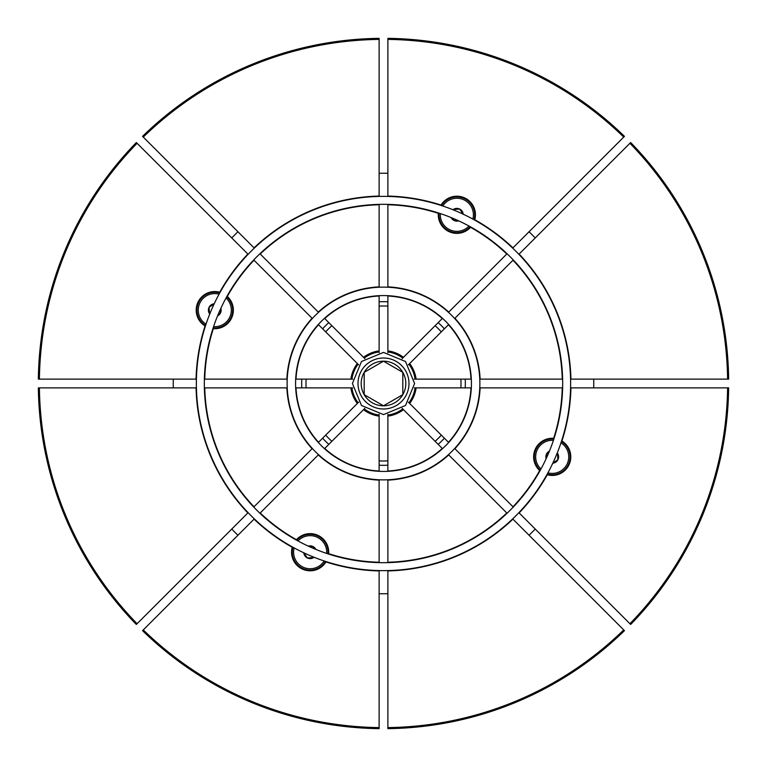 <?xml version="1.0" encoding="UTF-8"?>
<svg xmlns="http://www.w3.org/2000/svg" width="767" height="767" viewBox="0 0 767 767"><rect width="100%" height="100%" fill="white"/><g stroke="black" fill="none" stroke-linecap="round" stroke-linejoin="round"><path stroke-width="1.15" d="M143.285 629.908A344.124 344.124 0 0 0 379.119 727.595L379.119 728.65A345.179 345.179 0 0 1 142.537 630.656L254.059 519.134A187.484 187.484 0 0 0 292.237 547.274A18.571 18.571 0 0 1 292.332 546.929M296.187 539.958A18.571 18.571 0 0 1 328.659 553.669A178.788 178.788 0 0 0 379.119 562.24L379.119 480.123A96.719 96.719 0 0 1 318.276 454.917L259.936 513.257M292.237 547.274A18.571 18.571 0 0 0 325.965 561.933A187.484 187.484 0 0 0 379.119 570.936L379.119 727.595M547.274 474.763A18.571 18.571 0 0 0 561.933 441.035A187.484 187.484 0 0 0 570.936 387.881L728.65 387.881A345.179 345.179 0 0 1 630.656 624.463L519.134 512.941A187.484 187.484 0 0 0 547.274 474.763A18.571 18.571 0 0 1 546.929 474.668M539.958 470.813A18.571 18.571 0 0 1 553.669 438.34A178.788 178.788 0 0 0 562.24 387.881L479.768 387.881M213.331 328.659A178.788 178.788 0 0 0 204.76 379.119L286.877 379.119A96.719 96.719 0 0 1 312.083 318.276L254.011 260.214A178.788 178.788 0 0 0 227.329 296.445A18.571 18.571 0 0 1 212.938 328.621M205.374 326.148A18.571 18.571 0 0 1 205.067 325.965A187.484 187.484 0 0 0 196.064 379.119L38.35 379.119A345.179 345.179 0 0 1 136.344 142.537L137.092 143.285A344.124 344.124 0 0 0 39.405 379.119M137.092 143.285L247.866 254.059A187.484 187.484 0 0 0 219.726 292.237A18.571 18.571 0 0 0 205.067 325.965M438.34 213.331A178.788 178.788 0 0 0 387.881 204.76L387.881 286.877A96.719 96.719 0 0 1 448.724 312.083L506.786 254.011A178.788 178.788 0 0 0 470.555 227.329A18.571 18.571 0 0 1 438.379 212.938M440.852 205.374A18.571 18.571 0 0 1 441.035 205.067A187.484 187.484 0 0 0 387.881 196.064L387.881 38.35A345.179 345.179 0 0 1 624.463 136.344L623.715 137.092A344.124 344.124 0 0 0 387.881 39.405M623.715 137.092L512.941 247.866A187.484 187.484 0 0 0 474.763 219.726A18.571 18.571 0 0 0 441.035 205.067M219.813 292.812A18.044 18.044 0 0 0 205.537 325.639M213.101 328.103A18.044 18.044 0 0 0 226.773 296.656M474.188 219.813A18.044 18.044 0 0 0 441.361 205.537M438.897 213.101A18.044 18.044 0 0 0 470.344 226.773M553.899 438.897A18.044 18.044 0 0 0 540.227 470.344M547.187 474.188A18.044 18.044 0 0 0 561.463 441.361M328.103 553.899A18.044 18.044 0 0 0 296.656 540.227M292.812 547.187A18.044 18.044 0 0 0 325.639 561.463M470.19 226.687A17.871 17.871 0 0 1 439.06 213.159M441.533 205.594A17.871 17.871 0 0 1 474.035 219.726M561.406 441.533A17.871 17.871 0 0 1 547.274 474.035M540.313 470.19A17.871 17.871 0 0 1 553.841 439.06M226.687 296.81A17.871 17.871 0 0 1 213.159 327.94M205.594 325.467A17.871 17.871 0 0 1 219.726 292.965M325.467 561.406A17.871 17.871 0 0 1 292.965 547.274M296.81 540.313A17.871 17.871 0 0 1 327.94 553.841M379.119 173.284A210.263 210.263 0 0 1 387.881 173.284M529.048 231.759A210.263 210.263 0 0 1 535.241 237.952M593.716 379.119A210.263 210.263 0 0 1 593.716 387.881M535.241 529.048A210.263 210.263 0 0 1 529.048 535.241M387.881 593.716A210.263 210.263 0 0 1 379.119 593.716M325.687 331.881A77.505 77.505 0 0 1 331.881 325.687M306.119 387.881A77.505 77.505 0 0 1 306.119 379.119M331.881 441.313A77.505 77.505 0 0 1 325.687 435.119L327.835 432.971M387.881 460.881A77.505 77.505 0 0 1 379.119 460.881M379.119 306.119A77.505 77.505 0 0 1 387.881 306.119M387.881 570.936A187.484 187.484 0 0 0 512.941 519.134L624.463 630.656A345.179 345.179 0 0 1 387.881 728.65L387.881 570.581M260.214 512.989A178.788 178.788 0 0 0 296.445 539.671M506.786 512.989A178.788 178.788 0 0 1 387.881 562.24L387.881 480.123A96.719 96.719 0 0 0 448.724 454.917L507.064 513.257M539.671 470.555A178.788 178.788 0 0 1 512.989 506.786L454.917 448.724A96.719 96.719 0 0 0 480.123 387.881M441.313 435.119A77.505 77.505 0 0 1 435.119 441.313L432.971 439.165M460.881 379.119A77.505 77.505 0 0 1 460.881 387.881M435.119 325.687A77.505 77.505 0 0 1 441.313 331.881M379.119 471.312L379.119 470.996A87.611 87.611 0 0 1 324.729 448.465L324.499 448.695M442.501 448.695L442.271 448.465A87.611 87.611 0 0 1 387.881 470.996L387.881 471.312M471.312 387.881L470.996 387.881A87.611 87.611 0 0 1 448.465 442.271L448.695 442.501M324.729 448.465L364.824 408.37M379.119 470.996L379.119 416.117A32.914 32.914 0 0 1 363.529 409.664M387.881 470.996L387.881 414.295M442.271 448.465L403.471 409.664A32.914 32.914 0 0 1 387.881 416.117M448.465 442.271L408.37 402.176M414.295 387.881L470.996 387.881M364.267 408.926A31.878 31.878 0 0 0 379.119 415.072L379.119 414.295M387.881 415.072A31.878 31.878 0 0 0 402.733 408.926L402.176 408.37M379.119 415.072L379.119 416.117M402.733 408.926L403.471 409.664M727.595 379.119L570.936 379.119A187.484 187.484 0 0 0 519.134 254.059L630.656 142.537A345.179 345.179 0 0 1 728.65 379.119L727.595 379.119A344.124 344.124 0 0 0 629.908 143.285M379.119 39.405L379.119 196.064A187.484 187.484 0 0 0 254.059 247.866L142.537 136.344A345.179 345.179 0 0 1 379.119 38.35L379.119 39.405A344.124 344.124 0 0 0 143.285 137.092M454.917 318.276A96.719 96.719 0 0 1 480.123 379.119L562.24 379.119A178.788 178.788 0 0 0 512.989 260.214L454.668 318.526M318.276 312.083A96.719 96.719 0 0 1 379.119 286.877L379.119 204.76A178.788 178.788 0 0 0 260.214 254.011L318.526 312.332M448.695 324.499L448.465 324.729A87.611 87.611 0 0 1 470.996 379.119L471.312 379.119M324.499 318.305L324.729 318.535A87.611 87.611 0 0 1 379.119 296.004L379.119 295.688M442.501 318.305L442.271 318.535A87.611 87.611 0 0 0 387.881 296.004L387.881 295.688M408.37 364.824L448.465 324.729M409.664 363.529A32.914 32.914 0 0 1 416.117 379.119L470.996 379.119M364.824 358.63L324.729 318.535M363.529 357.336A32.914 32.914 0 0 1 379.119 350.883L379.119 296.004M387.881 296.004L387.881 350.883A32.914 32.914 0 0 1 403.471 357.336L442.271 318.535M414.295 379.119L415.072 379.119A31.878 31.878 0 0 0 408.926 364.267M379.119 352.705L379.119 351.928A31.878 31.878 0 0 0 364.267 358.074M387.881 352.705L387.881 350.883M402.176 358.63L402.733 358.074A31.878 31.878 0 0 0 387.881 351.928M416.117 379.119L415.072 379.119M379.119 350.883L379.119 351.928M403.471 357.336L402.733 358.074M39.405 387.881A344.124 344.124 0 0 0 137.092 623.715L247.866 512.941A187.484 187.484 0 0 1 196.064 387.881L38.35 387.881A345.179 345.179 0 0 0 136.344 624.463A345.179 345.179 0 0 1 38.35 387.881M204.377 387.881L204.76 387.881A178.788 178.788 0 0 0 254.011 506.786L253.743 507.064M254.011 506.786L312.083 448.724A96.719 96.719 0 0 1 286.877 387.881L204.76 387.881M295.688 387.881L296.004 387.881A87.611 87.611 0 0 0 318.535 442.271L318.305 442.501M318.535 442.271L357.336 403.471A32.914 32.914 0 0 1 350.883 387.881L296.004 387.881M350.883 387.881L352.705 387.881M351.928 387.881A31.878 31.878 0 0 0 358.074 402.733L358.63 402.176M137.092 623.715L136.344 624.463M358.074 402.733L357.336 403.471M237.952 535.241A210.263 210.263 0 0 1 231.759 529.048M173.284 387.881A210.263 210.263 0 0 1 173.284 379.119M231.759 237.952A210.263 210.263 0 0 1 237.952 231.759M318.305 324.499L318.535 324.729A87.611 87.611 0 0 0 296.004 379.119L295.688 379.119M296.004 379.119L350.883 379.119A32.914 32.914 0 0 1 357.336 363.529L318.535 324.729M358.63 364.824L358.074 364.267A31.878 31.878 0 0 0 351.928 379.119L352.705 379.119M357.336 363.529L358.074 364.267M351.928 379.119L350.883 379.119M547.926 472.846A16.558 16.558 0 0 0 560.984 442.818M553.419 440.344A16.558 16.558 0 0 0 540.965 469.001M552.806 463.21A6.376 6.376 0 0 0 557.264 452.961M549.421 451.14A6.376 6.376 0 0 0 546.123 458.724M557.513 453.316L557.935 459.673L557.513 453.316M548.875 452.453L546.507 454.045L546.727 457.41L546.516 454.275M552.643 463.22L557.935 459.673M552.873 463.057L557.743 459.807M472.846 219.074A16.558 16.558 0 0 0 442.818 206.016M440.344 213.581A16.558 16.558 0 0 0 469.001 226.035M463.21 214.194A6.376 6.376 0 0 0 452.961 209.736M451.14 217.579A6.376 6.376 0 0 0 458.724 220.877M453.316 209.487L459.673 209.065L453.316 209.487M452.453 218.125L454.045 220.493L457.41 220.273L454.275 220.484M463.22 214.357L459.673 209.065M463.057 214.127L459.807 209.257M219.074 294.154A16.558 16.558 0 0 0 206.016 324.182M213.581 326.656A16.558 16.558 0 0 0 226.035 297.999M214.194 303.79A6.376 6.376 0 0 0 209.736 314.039M217.579 315.86A6.376 6.376 0 0 0 220.877 308.276M209.487 313.684L209.065 307.327L209.487 313.684M218.125 314.547L220.493 312.955L220.273 309.59L220.484 312.725M214.357 303.78L209.065 307.327M214.127 303.943L209.257 307.193M294.154 547.926A16.558 16.558 0 0 0 324.182 560.984M326.656 553.419A16.558 16.558 0 0 0 297.999 540.965M303.79 552.806A6.376 6.376 0 0 0 314.039 557.264M315.86 549.421A6.376 6.376 0 0 0 308.276 546.123M313.684 557.513L307.327 557.935L313.684 557.513M314.547 548.875L312.955 546.507L309.59 546.727L312.725 546.516M303.78 552.643L307.327 557.935M303.943 552.873L307.193 557.743M361.199 383.5A22.301 22.301 0 0 0 402.819 394.65A22.301 22.301 0 0 0 383.5 361.199A22.301 22.301 0 0 0 364.181 394.65L383.5 405.801L402.819 394.65L402.819 372.35L383.5 361.199L364.181 372.35L364.181 394.65L383.5 405.801L402.819 394.65L402.819 372.35L383.5 361.199L364.181 372.35L364.181 394.65A22.301 22.301 0 0 0 402.819 394.65L402.819 372.35A22.301 22.301 0 0 0 364.181 372.35L364.181 394.65L364.181 372.35A22.301 22.301 0 0 0 361.199 383.5M383.5 204.319A179.181 179.181 0 0 0 204.319 383.5A179.181 179.181 0 0 0 383.5 562.681A179.181 179.181 0 0 0 562.681 383.5A179.181 179.181 0 0 0 383.5 204.319M383.5 570.629A187.129 187.129 0 0 0 570.629 383.5A187.129 187.129 0 0 0 383.5 196.371A187.129 187.129 0 0 0 196.371 383.5A187.129 187.129 0 0 0 383.5 570.629M402.819 394.43L402.819 372.35A22.301 22.301 0 0 1 402.819 394.65M383.596 295.573A87.927 87.927 0 0 0 295.573 383.404A87.927 87.927 0 0 0 383.404 471.427A87.927 87.927 0 0 0 471.427 383.596A87.927 87.927 0 0 0 383.596 295.573M383.395 479.874A96.374 96.374 0 0 0 479.874 383.605A96.374 96.374 0 0 0 383.605 287.126A96.374 96.374 0 0 0 287.126 383.395A96.374 96.374 0 0 0 383.395 479.874M387.881 301.795A81.829 81.829 0 0 0 379.119 301.795M328.822 322.629A81.829 81.829 0 0 0 322.629 328.822M301.795 379.119A81.829 81.829 0 0 0 301.795 387.881M322.629 438.178A81.829 81.829 0 0 0 328.822 444.371M379.119 465.205A81.829 81.829 0 0 0 387.881 465.205M387.881 727.595A344.124 344.124 0 0 0 623.715 629.908M629.908 623.715A344.124 344.124 0 0 0 727.595 387.881M438.178 444.371A81.829 81.829 0 0 0 444.371 438.178M465.205 387.881A81.829 81.829 0 0 0 465.205 379.119M444.371 328.822A81.829 81.829 0 0 0 438.178 322.629M379.119 728.65A345.179 345.179 0 0 1 142.537 630.656M624.463 630.656A345.179 345.179 0 0 1 387.881 728.65M728.65 387.881A345.179 345.179 0 0 1 630.656 624.463M630.656 142.537A345.179 345.179 0 0 1 728.65 379.119M142.537 136.344A345.179 345.179 0 0 1 379.119 38.35M387.881 38.35A345.179 345.179 0 0 1 624.463 136.344M416.117 387.881A32.914 32.914 0 0 1 409.664 403.471M408.926 402.733A31.878 31.878 0 0 0 415.072 387.881M38.35 379.119A345.179 345.179 0 0 1 136.344 142.537M408.993 383.5A25.493 25.493 0 0 1 383.5 408.993A25.493 25.493 0 0 1 358.007 383.5A25.493 25.493 0 0 1 383.5 358.007A25.493 25.493 0 0 1 408.993 383.5A25.493 25.493 0 0 1 383.5 408.993A25.493 25.493 0 0 1 358.007 383.5A25.493 25.493 0 0 1 383.5 358.007A25.493 25.493 0 0 1 408.993 383.5M352.398 383.5L361.506 405.494L383.5 414.602L405.494 405.494L414.602 383.5L405.494 361.506L383.5 352.398L361.506 361.506L352.398 383.5L361.506 405.494L383.5 414.602L405.494 405.494L414.602 383.5L405.494 361.506L383.5 352.398L361.506 361.506L352.398 383.5"/></g></svg>
